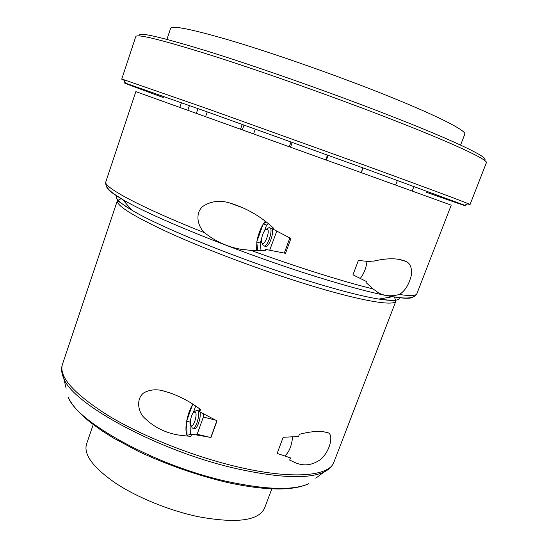 <?xml version="1.0" encoding="UTF-8"?>
<svg xmlns="http://www.w3.org/2000/svg" width="548" height="548" viewBox="0 0 548 548"><rect width="100%" height="100%" fill="white"/><g stroke="black" fill="none" stroke-linecap="round" stroke-linejoin="round"><path stroke-width="0.82" d="M263.91 250.607L265.629 249.443L285.529 253.32L290.933 238.503L272.979 229.105L272.74 227.427M284.323 253.06L289.824 237.962M192.855 404.294L192.478 404.876C189.896 409.137 187.985 414.473 186.731 420.891L186.621 421.535C185.587 427.892 185.731 432.502 187.067 435.372L191.69 434.112L210.98 437.468L217.015 420.871L199.719 411.801L199.588 408.835M210.816 437.441L216.864 420.802M284.782 455.909C289.056 452.319 291.652 446.031 292.577 437.051M360.344 278.329C363.94 273.705 366.139 268.102 366.955 261.519M283.186 437.283L277.13 453.429L290.481 457.895L289.666 460.073L294.392 462.272C303.215 466.464 311.901 465.56 320.45 459.567C330.3 451.477 334.431 433.009 327.012 432.53C320.512 430.646 311.305 431.242 299.393 434.304L298.564 436.496L283.186 437.283M272.979 229.105L273.377 228.016C260.656 216.275 246.237 207.973 230.133 203.103C220.186 199.917 211.055 201.027 202.746 206.438C194.78 213.419 197.636 226.338 204.609 232.763C140.069 207.144 102.764 186.827 105.853 181.758L135.842 91.626L356.029 170.757L451.216 205.164L416.87 293.735C416.138 295.865 410.288 296.112 399.321 294.481C405.006 291.05 409.034 284.576 411.397 275.055C412.055 267.664 410.157 263.088 405.691 261.328C398.088 258.06 387.58 257.944 374.168 260.985L373.77 262.033L358.385 260.444L352.967 274.829L366.4 281.487L366.009 282.521L373.167 288.981C357.734 285.166 339.356 279.905 318.025 273.199C296.571 266.424 274.226 258.827 250.998 250.395L265.239 250.525L265.629 249.443M191.69 434.112L190.868 436.379L183.923 435.708C167.613 434.256 153.974 427.844 143.001 416.459C137.452 409.411 136.767 398.211 143.692 392.909C149.077 389.943 155.002 389.107 161.461 390.395C175.422 393.95 188.45 400.328 200.541 409.52L199.719 411.801M192.478 404.876L186.731 420.891M186.621 421.535L187.067 435.372M265.239 221.166L263.061 224.344C260.088 229.496 258.019 235.243 256.861 241.579L256.567 250.696M266.102 221.824L263.362 223.844M263.061 224.344L256.861 241.579M256.759 242.209L257.786 250.724M250.998 250.395L240.599 249.23C227.297 246.819 215.296 241.326 204.609 232.763M399.321 294.481C391.32 296.653 384.354 296.084 378.421 292.79L373.167 288.981M426.371 192.266C457.717 203.335 470.465 207.658 464.608 205.233L364.187 168.325L208.213 112.224L125.485 83.145C119.423 81.275 132.02 86.077 163.27 97.537M467.478 203.911L470.033 204.575L468.074 203.644C458.977 199.856 425.084 187.265 366.4 165.88L207.754 108.847L123.827 79.707L121.725 79.179L124.115 80.296M470.033 204.575L486.371 162.756C488.748 159.982 451.771 142.562 384.717 116.69C329.677 95.427 260.773 71.062 211.754 55.478C162.256 39.977 136.932 33.668 135.794 36.545L121.725 79.179M484.014 160.002C491.878 158.872 455.95 141.179 384.566 113.559C327.841 91.564 256.423 66.452 207.767 51.293C158.913 36.36 136.109 31.236 139.356 35.921M460.587 145.069L464.752 134.26C467.149 130.821 435.235 114.566 378.839 92.324C333.047 74.233 276.213 54.3 235.229 41.895C193.65 29.578 172.113 25.064 170.613 28.359L166.935 39.353M271.822 488.864L264.54 508.208C258.567 520.826 236.448 523.648 198.171 516.682C169.257 510.592 136.89 497.351 115.08 482.829C93.023 467.396 83.502 454.498 86.516 444.12L93.235 424.57M268.472 223.707L266.588 225.077L264.472 230.955M263.273 223.988L266.588 225.077M261.54 239.106L260.122 243.038L261.074 250.717M256.793 241.976L260.122 243.038M192.691 404.547L193.608 404.78M195.663 406.13L193.321 412.651M190.444 420.672L189.944 422.056L190.389 434.55M186.669 421.254L189.944 422.056M195.629 434.756L197.15 434.249L203.349 417.069L215.179 420.001M203.349 417.069L203.192 413.788M197.15 434.249L208.973 437.099M199.705 411.486L197.677 410.445M193.889 428.42L194.807 428.639C197.725 428.385 201.5 415.891 199.869 411.89M195.526 412.178L193.691 412.24C191.115 414.521 189.17 424.392 191.053 425.686C193.266 428.111 197.616 414.973 195.526 412.178M191.608 426.728L192.3 428.022L193.239 428.262C196.41 427.981 200.287 413.767 197.992 410.822L196.759 410.212L194.451 411.726M269.705 250.162L276.651 231.475L278.172 231.975M276.651 231.475L276.596 231.119M269.945 249.998L271.466 250.484M264.787 246.196L265.931 246.566C269.863 246.319 274.897 229.859 271.507 228.317M267.356 229.139L265.568 229.646C262.663 232.064 260.197 241.689 262.102 243.216C264.65 246.251 270.459 230.742 267.356 229.139M262.513 244.134L263.211 245.71L264.335 246.052C268.253 245.805 273.288 229.331 269.911 227.797L269.034 227.639L266.65 229.016M394.32 296.989L395.964 300.941L333.89 462.19C329.485 476.123 292.748 479.822 238.264 467.026C194.013 456.765 142.953 436.503 108.62 415.816C74.096 394.019 58.691 376.894 62.41 364.454C61.02 368.653 61.499 373.359 63.842 378.558L61.753 371.428M399.314 297.612C399.622 300.742 392.806 301.229 378.867 299.071L395.964 300.941C394.765 306.633 360.611 301.051 305.9 284.07C261.499 270.335 208.473 250.498 171.524 233.886C134.185 216.72 116.135 205.637 117.368 200.643L121.156 198.643M413.103 297.002C411.219 298.763 404.383 298.667 392.58 296.721C375.133 293.755 349.528 287.022 315.764 276.521C243.086 253.957 152.666 217.494 122.663 199.547C112.333 193.526 107.004 189.238 106.675 186.676M416.87 293.735C415.151 297.153 410.253 298.53 402.191 297.859L392.58 296.721L378.867 299.071C362.523 296.42 338.931 290.337 308.092 280.823C241.819 260.423 159.858 227.187 131.732 210.096C119.622 202.876 114.676 198.157 116.909 195.937M329.951 467.985L323.8 472.15C308.216 479.123 279.398 478.02 237.332 468.841C160.091 451.744 73.11 404.472 63.842 378.558L66.103 388.292M227.927 481.63C156.844 466.314 77.206 422.419 68.164 397.149C71.795 405.109 79.405 413.672 90.989 422.837L101.812 430.694L113.388 438.023L138.706 451.559C167.38 464.889 196.794 475.171 226.941 482.411C265.39 490.707 292.618 491.145 308.62 483.72C293.625 490.57 266.732 489.871 227.927 481.63M315.854 478.205L323.8 472.15C328.916 469.636 332.28 466.314 333.89 462.19M105.853 181.758C105.004 185.491 107.894 189.67 114.539 194.3L122.663 199.547L131.732 210.096L117.368 200.643L62.41 364.454M464.608 205.233L468.074 203.644M125.485 83.145L123.827 79.707M398.328 259.197L405.684 261.328M244.25 208.35L230.133 203.103M321.738 431.399L327.012 432.53M172.147 393.533L161.461 390.402M191.053 425.686L192.3 428.022M194.807 428.639L193.239 428.262M262.102 243.216L263.211 245.71M270.623 228.16L270.171 228.009M265.931 246.566L264.335 246.052M179.847 107.36L181.381 102.86M240.538 129.17L242.175 124.512M205.61 116.614L207.192 112.018M196.383 113.299L197.951 108.737M187.82 110.223L189.368 105.689M289.31 146.72L290.995 142.035M253.594 133.87L255.245 129.191M242.332 129.814L243.97 125.15M325.731 159.838L327.437 155.173M290.522 147.159L292.207 142.466M361.166 172.606L362.879 168.003M326.403 160.078L328.108 155.413M395.656 185.046L397.355 180.545M361.276 172.647L362.988 168.044M412.206 191.019L413.891 186.601"/></g></svg>
